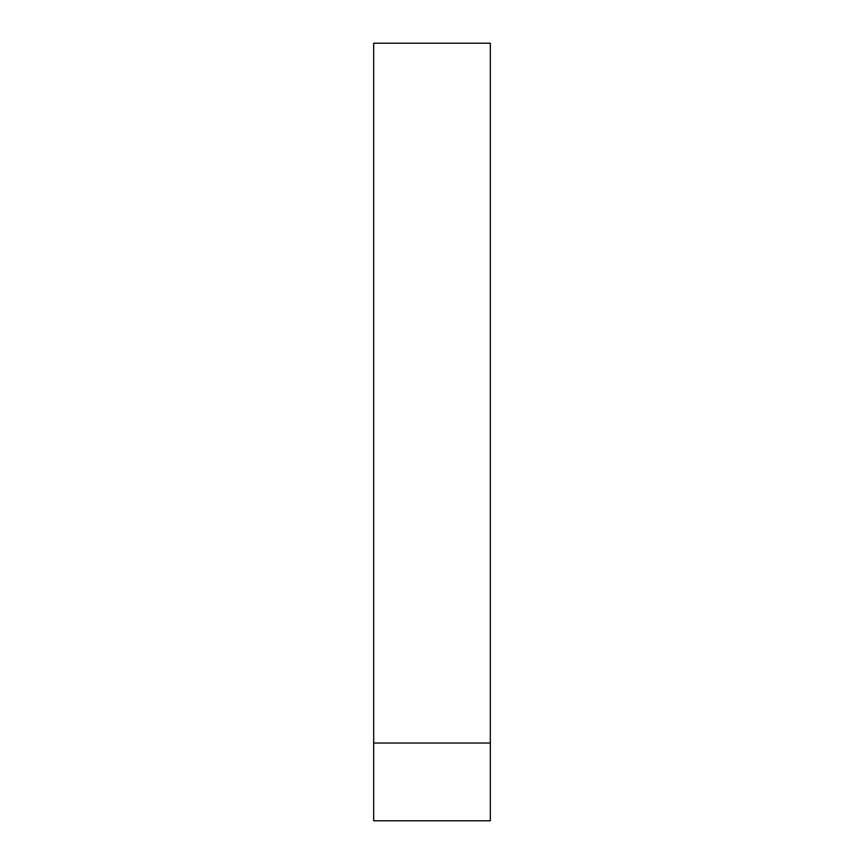<?xml version="1.0" encoding="UTF-8"?>
<svg xmlns="http://www.w3.org/2000/svg" width="864" height="864" viewBox="0 0 864 864"><rect width="100%" height="100%" fill="white"/><g stroke="black" fill="none" stroke-linecap="round" stroke-linejoin="round"><path stroke-width="1.3" d="M373.68 820.8L490.32 820.8L490.32 743.04L373.68 743.04L373.68 820.8M373.68 743.04L373.68 43.2L490.32 43.2L490.32 743.04"/></g></svg>

